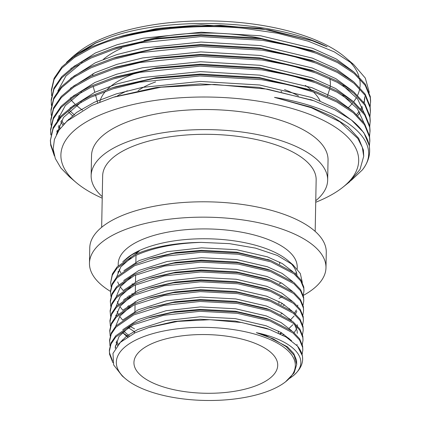 <?xml version="1.0" encoding="UTF-8"?>
<svg xmlns="http://www.w3.org/2000/svg" width="421" height="421" viewBox="0 0 421 421"><rect width="100%" height="100%" fill="white"/><g stroke="black" fill="none" stroke-linecap="round" stroke-linejoin="round"><path stroke-width="0.63" d="M121.806 48.162A119.154 48.631 -178.9 0 0 103.434 59.303M93.104 73.57A119.154 48.631 -178.9 0 0 92.557 75.643M135.457 73.233A111.449 45.484 -178.9 0 0 127.084 76.585A111.449 45.484 -178.9 0 0 107.244 89.463M105.571 91.262A111.449 45.484 -178.9 0 0 99.777 102.056M127.368 90.773A111.449 45.484 -178.9 0 0 126.805 91.02A111.449 45.484 -178.9 0 0 117.054 96.114M281.796 91.852A82.684 33.748 -178.9 0 0 280.97 91.283M155.644 81.927A82.684 33.748 -178.9 0 0 148.676 84.684A82.684 33.748 -178.9 0 0 138.062 90.725M151.855 343.673A71.902 29.344 -178.9 0 0 133.941 362.539A71.902 29.344 -178.9 0 0 180.193 390.93A71.902 29.344 -178.9 0 0 259.804 384.173A71.902 29.344 -178.9 0 0 277.718 365.302A71.902 29.344 -178.9 0 0 231.471 336.911A71.902 29.344 -178.9 0 0 151.855 343.673M279.002 298.463A89.515 36.538 -178.9 0 0 282.512 296.479M297.031 277.044A89.515 36.538 -178.9 0 0 297.037 276.539M296.958 275.208A89.515 36.538 -178.9 0 0 290.311 262.757M302.32 282.465L300.299 273.508L293.105 264.946L287.906 260.531A89.515 36.538 -178.9 0 0 140.335 250.111A89.515 36.538 -178.9 0 0 127.789 257.457L122.758 261.783M124.069 260.825L131.726 254.884L139.293 250.963L134.809 254.647A96.709 39.469 -178.9 0 1 201.233 242.391L229.434 243.643L255.526 248.127L277.386 255.452L293.105 264.946M295.558 273.903A89.515 36.538 -178.9 0 0 296.31 272.103M297.189 268.982L297.221 267.198A89.515 36.538 -178.9 0 0 239.644 231.85A89.515 36.538 -178.9 0 0 140.525 240.27A89.515 36.538 -178.9 0 0 118.222 263.762L118.185 265.746M303.283 295.447A118.28 48.273 -178.9 0 0 325.975 267.751L326.275 252.379A118.28 48.273 -178.9 0 0 250.195 205.68A118.28 48.273 -178.9 0 0 119.227 216.799A118.28 48.273 -178.9 0 0 89.762 247.837L89.468 263.209A118.28 48.273 -178.9 0 0 110.497 291.411M325.975 267.751A118.28 48.273 -178.9 0 0 249.9 221.046A118.28 48.273 -178.9 0 0 118.933 232.166A118.28 48.273 -178.9 0 0 89.468 263.209M315.171 231.397L316.155 179.967A106.771 43.579 -178.9 0 0 247.48 137.809A106.771 43.579 -178.9 0 0 129.252 147.845A106.771 43.579 -178.9 0 0 102.65 175.867L101.661 227.298M315.761 200.733A118.28 48.273 -178.9 0 0 327.659 180.188L328.043 160.122A118.28 48.273 -178.9 0 0 251.963 113.417A118.28 48.273 -178.9 0 0 121.001 124.537A118.28 48.273 -178.9 0 0 91.531 155.581L91.146 175.646A118.28 48.273 -178.9 0 0 102.25 196.633M327.659 180.188A118.28 48.273 -178.9 0 0 251.579 133.489A118.28 48.273 -178.9 0 0 120.616 144.608A118.28 48.273 -178.9 0 0 91.146 175.646M315.729 202.259A148.918 60.777 -178.9 0 0 321.581 199.791A148.918 60.777 -178.9 0 0 342.452 187.577A148.918 60.777 -178.9 0 0 293.421 108.897A148.918 60.777 -178.9 0 0 97.998 115.907A148.918 60.777 -178.9 0 0 76.085 182.461A148.918 60.777 -178.9 0 0 102.219 198.159M351.246 180.372L362.365 169.916C384.81 142.145 345.594 108.66 274.497 97.372L311.44 107.781L339.936 121.869L357.824 138.483L362.313 147.303L363.712 156.286L360.008 169.442L349.488 181.951L342.452 187.577M362.365 169.916A159.701 65.181 -178.9 0 0 369.654 151.071A159.701 65.181 -178.9 0 0 351.456 120.043L334.858 109.707L313.903 100.766L267.388 89.147L214.363 84.437L160.954 87.221L113.391 97.256L91.636 105.545L66.892 121.259L59.008 130.157L54.42 139.435L53.172 149.008L55.314 158.528L60.845 167.947L69.576 176.931L76.085 182.461M369.28 92.362L365.296 78.064L353.572 64.429L334.221 51.836L308.361 41.226L277.502 33.227L242.928 28.196A159.701 65.181 -178.9 0 0 122.958 35.785L113.312 38.569L91.168 46.994L74.538 56.24L61.929 66.823L54.104 78.274L51.357 90.031L51.583 95.572M242.928 28.196C188.75 22.96 127.552 31.017 91.141 48.226L74.512 57.472L61.908 68.055L54.077 79.501L51.336 91.262M370.138 106.613L370.612 101.087L370.291 96.52L365.312 84.242L354.245 72.296L337.568 61.382L316.387 52.099L261.63 38.979L200.696 35.369L154.749 39.121L113.123 48.415L90.978 56.84L74.349 66.086L61.74 76.669L53.914 88.115L51.167 99.877L51.394 105.418M370.585 102.319L370.264 97.746L365.286 85.474L354.224 73.528L337.542 62.613L316.36 53.33L291.206 45.831L262.441 40.332L200.675 36.601L140.456 42.795L113.596 49.489L90.952 58.072L74.322 67.318L61.719 77.901L53.893 89.347L51.146 101.108M369.948 116.459L370.422 110.928L370.101 106.36L365.123 94.088L354.056 82.142L337.379 71.228L316.197 61.945L261.441 48.825L200.507 45.21L154.56 48.962L112.933 58.261L90.789 66.686L74.159 75.933L61.555 86.51L53.725 97.961L50.978 109.718L51.204 115.265M370.396 112.16L370.075 107.592L365.096 95.32L354.035 83.369L337.353 72.459L316.171 63.176L291.016 55.672L262.251 50.178L200.485 46.442L140.267 52.641L113.407 59.335L90.768 67.918L74.133 77.159L61.529 87.742L53.704 99.193L50.957 110.949M369.759 126.305L370.233 120.774L369.912 116.207L364.933 103.934L353.866 91.983L337.189 81.074L316.008 71.791L261.252 58.672L200.317 55.056L154.37 58.808L112.744 68.102L90.599 76.527L73.97 85.773L61.366 96.356L53.535 107.808L50.788 119.564L51.02 125.105M370.212 122.006L369.885 117.438L364.907 105.166L353.845 93.215L337.163 82.3L315.982 73.022L290.827 65.518L262.062 60.019L200.296 56.288L140.077 62.482L113.223 69.176L90.578 77.759L73.943 87.005L61.34 97.588L53.514 109.034L50.767 120.795M369.57 136.146L370.043 130.621L369.722 126.047L364.744 113.775L353.677 101.829L337 90.915L315.818 81.632L261.062 68.512L200.128 64.902L154.181 68.649L112.554 77.948L90.41 86.373L73.78 95.62L61.177 106.203L53.346 117.648L50.604 129.41L50.83 134.952M370.022 131.847L369.696 127.279L364.718 115.007L353.656 103.061L336.974 92.146L315.792 82.863L290.637 75.364L261.873 69.865L200.107 66.134L139.888 72.328L113.033 79.022L90.389 87.605L73.754 96.851L61.15 107.429L53.325 118.88L50.578 130.642M369.38 145.992L369.854 140.461L369.533 135.894L364.554 123.621L353.493 111.67L336.811 100.761L315.629 91.478L260.873 78.359L199.938 74.743L153.991 78.495L112.365 87.789L90.22 96.22L73.591 105.466L60.987 116.043L53.157 127.495L50.388 140.482L50.709 145.266L54.398 155.949M369.833 141.693L369.506 137.125L364.533 124.853L353.466 112.902L336.789 101.993L315.603 92.709L290.448 85.205L261.688 79.706L199.917 75.975L139.698 82.174L112.844 88.868L90.199 97.446L73.564 106.692L60.961 117.275L53.135 128.726L50.388 140.482M51.162 100.493L51.509 104.808M50.599 130.026L50.941 134.336M50.409 139.867L50.73 144.04L53.741 153.402M348.262 107.713A148.918 60.777 -178.9 0 0 352.466 103.256M353.629 101.787A148.918 60.777 -178.9 0 0 356.455 97.493M357.587 95.278A148.918 60.777 -178.9 0 0 359.634 89.141M359.902 87.563A148.918 60.777 -178.9 0 0 359.476 78.332M359.018 76.617A148.918 60.777 -178.9 0 0 348.941 60.787M353.572 64.429L344.957 57.109A148.918 60.777 -178.9 0 0 99.461 39.779A148.918 60.777 -178.9 0 0 78.59 51.999L73.722 55.814L66.486 62.413M122.958 35.785L169.789 27.281L220.409 25.318L269.303 29.917L311.972 40.616L327.117 46.815C274.176 20.024 170.858 15.577 110.06 37.28L95.551 42.989L73.722 55.814M273.029 389.136A89.515 36.538 -178.9 0 0 285.575 381.789A89.515 36.538 -178.9 0 0 256.105 334.495A89.515 36.538 -178.9 0 0 138.635 338.71A89.515 36.538 -178.9 0 0 125.458 378.716A89.515 36.538 -178.9 0 0 273.029 389.136M302.646 359.213A96.709 39.469 -178.9 0 0 297.473 346.083L302.462 355.971L302.646 359.213A96.709 39.469 -178.9 0 1 292.737 376.158C312.014 361.213 295.837 340.868 256.352 332.658L273.318 338.921L286.191 346.646L294.147 355.35L296.71 364.433L294.121 372.89L285.575 381.789M125.458 378.716L122.264 376L113.633 364.912L112.986 353.393L120.332 342.389L135.03 332.843L148.934 327.485L177.673 321.402L209.847 319.713L241.686 322.518L269.535 329.464L286.122 337.047L297.473 346.083M111.123 286.696L110.67 282.38L112.339 275.15L117.08 268.103L134.788 255.879C152.634 247.737 174.783 243.243 201.233 242.391M110.934 296.542L110.507 290.995L112.17 283.765L116.912 276.718L134.62 264.493L148.945 258.989L173.789 253.374L201.07 251.005L238.481 253.026L271.213 260.683L294.09 272.661L300.773 279.76L303.783 287.064L303.957 291.016L303.246 295.31M110.481 292.227L112.149 284.996L116.891 277.949L134.599 265.725L164.579 256.231L201.049 252.237L238.454 254.252L271.108 261.883L294.042 273.871L300.741 280.981L303.762 288.296L303.957 291.016M110.749 306.388L110.318 300.841L111.981 293.611L116.722 286.564L134.431 274.339L148.755 268.83L173.599 263.22L200.88 260.852L238.291 262.867L271.024 270.524L293.9 282.502L300.583 289.606L303.594 296.91L303.767 300.862L303.057 305.157M110.297 302.073L111.96 294.842L116.701 287.796L134.41 275.571L164.39 266.077L200.859 262.083L238.265 264.099L270.919 271.729L293.853 283.712L300.557 290.827L303.573 298.136L303.767 300.862M110.56 316.229L110.128 310.687L111.791 303.457L116.538 296.41L134.241 284.18L148.566 278.676L173.41 273.066L200.691 270.692L238.102 272.713L270.835 280.37L293.711 292.348L300.394 299.447L303.404 306.751L303.578 310.709L302.873 314.997M281.586 332.832L279.723 333.653M110.107 311.914L111.77 304.683L116.512 297.636L134.22 285.412L164.201 275.918L200.67 271.924L238.075 273.945L270.729 281.57L293.663 293.558L300.368 300.668L303.383 307.983L303.578 310.709M110.37 326.075L109.939 320.528L111.607 313.298L116.349 306.251L134.057 294.026L148.376 288.522L173.22 282.907L200.501 280.539L237.912 282.554L270.645 290.216L293.521 302.194L300.205 309.293L303.215 316.597L303.388 320.549L302.683 324.844M109.918 321.76L111.581 314.529L116.322 307.483L134.031 295.258L164.011 285.764L200.48 281.77L237.886 283.786L270.545 291.416L293.474 303.404L300.178 310.514L303.194 317.829L303.388 320.549M110.181 335.921L109.749 330.374L111.418 323.144L116.159 316.097L133.867 303.873L148.192 298.363L173.031 292.753L200.312 290.385L237.723 292.4L270.456 300.057L293.332 312.035L300.02 319.139L303.025 326.438L303.199 330.396L302.494 334.684M109.728 331.606L111.391 324.375L116.133 317.329L133.841 305.099L163.822 295.61L200.291 291.611L237.697 293.632L270.356 301.262L293.284 313.245L299.989 320.355L303.004 327.67L303.199 330.396M109.992 345.762L109.56 340.215L111.228 332.985L115.97 325.938L133.678 313.713L148.003 308.209L172.842 302.594L200.122 300.226L237.533 302.246L270.266 309.903L293.142 321.881L299.831 328.98L302.841 336.284L303.009 340.242L302.304 344.531M109.539 341.447L111.202 334.216L115.943 327.17L133.652 314.945L163.632 305.451L200.101 301.457L237.512 303.478L270.166 311.103L293.095 323.091L299.799 330.201L302.815 337.516L303.009 340.242M112.87 362.655L109.539 354.235L109.371 350.062L111.039 342.831L115.78 335.784L133.489 323.56L147.813 318.05L172.652 312.44L199.938 310.072L237.344 312.087L270.077 319.744L292.953 331.722L299.641 338.826L302.652 346.13L302.82 350.083L302.115 354.377M109.349 351.293L111.012 344.062L115.754 337.016L133.462 324.791L163.443 315.297L199.912 311.303L237.323 313.319L269.977 320.949L292.905 332.937L299.61 340.047L302.625 347.362L302.82 350.083M129.421 306.13L128.547 305.593M110.67 282.38L112.36 273.924L117.101 266.877L134.809 254.647M128.358 306.725L127.621 306.256M134.588 328.859L130.126 326.454M128.205 336.511L122.385 332.501M112.465 360.739L109.565 353.003L109.371 350.677M292.737 376.158L289.659 378.358M70.991 99.882A148.918 60.777 -178.9 0 0 74.896 103.955M76.359 105.297A148.918 60.777 -178.9 0 0 82.516 110.202M369.654 151.071L369.343 145.74L363.839 132.683L351.456 120.043M279.286 283.701A106.771 43.579 -178.9 0 0 281.386 282.944M124.995 298.657A118.28 48.273 -178.9 0 0 125.363 298.81M119.175 269.387A89.515 36.538 -178.9 0 0 120.89 272.955M132.115 283.828A89.515 36.538 -178.9 0 0 133.341 284.612M118.301 271.066A89.515 36.538 -178.9 0 0 118.033 273.603M131.926 293.669A89.515 36.538 -178.9 0 0 133.152 294.458M131.726 254.884L126.447 258.51M298.484 95.92A111.449 45.484 -178.9 0 0 284.538 89.61M319.986 100.74A111.449 45.484 -178.9 0 0 313.408 91.925M311.219 89.905A111.449 45.484 -178.9 0 0 305.293 85.41M327.391 96.193L329.411 89.815A119.154 48.631 -178.9 0 0 329.764 88.578M330.017 87.452A119.154 48.631 -178.9 0 0 329.759 78.643M260.641 38.248A119.154 48.631 -178.9 0 0 144.024 40.49M110.06 37.28L95.656 43.105L70.986 58.766M69.733 110.691L74.643 115.122M356.724 114.507L359.229 111.323M360.897 108.755L362.134 106.46M363.781 102.271L363.986 101.572M364.291 100.345L364.828 96.667M353.587 71.759L336.274 58.998L312.635 48.289L260.688 35.79L201.175 32.217L143.156 38.206L117.285 44.668L95.467 52.946L70.796 68.612M68.318 119.28L68.697 119.675M353.398 81.6L336.084 68.844L312.445 58.135L260.499 45.631L200.985 42.058L142.966 48.052L117.096 54.514L95.278 62.792L70.607 78.459M59.008 115.412L59.835 117.327M61.445 120.38L63.934 124.142M353.208 91.446L335.895 78.69L312.256 67.981L260.31 55.477L200.796 51.904L142.782 57.898L116.906 64.355L95.088 72.638L70.418 88.299M58.819 125.253L60.261 128.426M353.019 101.293L335.705 88.531L312.066 77.822L260.12 65.323L200.606 61.745L142.593 67.739L116.717 74.201L94.899 82.479L70.228 98.146M57.13 130.147L57.661 132.262M352.83 111.133L335.516 98.377L311.882 87.668L259.931 75.164L200.417 71.591L142.403 77.585L116.528 84.047L94.709 92.325L70.039 107.992M352.64 120.98L335.327 108.223L311.693 97.514L259.741 85.01L200.228 81.437L142.214 87.426L116.338 93.888L94.52 102.166L76.522 112.46L63.734 124.353M363.712 156.286L363.434 150.102L358.639 138.288L347.978 126.789L331.911 116.291L311.503 107.355L274.497 97.372M311.972 40.616L260.073 28.296L201.317 24.834L157.101 28.454L117.027 37.411L113.312 38.569M68.46 111.897L73.038 116.264M357.834 115.57L360.008 112.57M361.697 109.692L362.644 107.697M364.223 102.887L364.833 97.898M315.103 51.641L311.429 50.336L259.883 38.143L201.127 34.675L156.912 38.3L116.838 47.252L113.123 48.415M82.211 62.492L65.876 76.075L57.83 91.004M67.118 120.485L67.397 120.801M314.913 61.487L311.24 60.182L259.694 47.983L200.938 44.521L156.723 48.141L116.649 57.098L112.933 58.261M58.498 116.633L59.093 118.196M60.698 121.595L62.918 125.232M364.081 112.796L357.55 98.861L342.931 85.568M314.724 71.328L311.051 70.028L259.504 57.83L200.749 54.362L156.533 57.987L116.459 66.939L112.744 68.102M58.308 126.474L59.508 129.442M363.891 122.643L357.361 108.702L342.747 95.409M314.534 81.174L310.866 79.869L259.32 67.676L200.559 64.208L156.344 67.834L116.27 76.785L112.554 77.948M81.648 92.025L65.308 105.608L57.261 120.538M56.856 131.373L57.188 133.078M312.482 90.368L259.131 77.517L200.37 74.054L156.154 77.674L116.08 86.631L112.365 87.789M81.458 101.871L63.497 117.454L56.398 134.562M312.077 100.13L258.941 87.363L200.18 83.895L155.965 87.521L114.659 96.862M150.15 327.112L174.626 321.465L200.18 319.223L235.328 321.081L266.014 328.212L269.535 329.464M115.291 348.367L115.27 347.099L119.027 336.453L129.679 326.691M147.813 318.05L151.528 316.892L174.815 311.619L200.37 309.377L235.518 311.24L266.204 318.371L270.077 319.744M117.375 345.499L116.107 342.189M149.902 307.63L174.999 301.778L200.554 299.536L235.707 301.394L266.393 308.525L270.266 309.903M121.432 341.399L121.132 341.047M115.712 326.222L119.822 316.192L130.057 307.004M148.192 298.363L151.907 297.2L175.189 291.932L200.743 289.69L235.897 291.548L268.582 299.41M127.426 336.995L122.432 332.458M115.901 316.382L120.011 306.346L130.247 297.158M148.376 288.522L152.097 287.359L175.378 282.086L200.933 279.844L236.086 281.707L266.772 288.838L270.645 290.216M283.975 334.327L282.649 335.111M134.536 331.79L128.258 327.643M116.096 306.493L120.201 296.5L130.431 287.311M148.566 278.676L152.286 277.513L175.568 272.245L201.122 270.003L236.276 271.861L266.961 278.991L270.835 280.37M296.852 311.187L295.521 313.934M294.074 316.055L290.479 319.871M116.28 296.694L120.39 286.659L130.621 277.471M150.66 268.251L175.757 262.399L201.312 260.157L236.465 262.015L267.146 269.151L271.024 270.524M148.945 258.989L152.66 257.826L175.946 252.553L201.501 250.316L236.655 252.174L269.34 260.031M284.538 304.793L283.249 305.557M127.795 297.31L127.226 296.852M116.659 276.96L120.769 266.972L130.999 257.784M256.352 332.658L265.872 335.595L287.422 346.82L293.716 353.482L296.552 360.339L296.71 364.433M118.959 343.736L126.632 336.1L137.788 329.511L165.958 320.555L200.228 316.76L235.376 318.623L266.061 325.754L281.096 332.543L291.595 340.705M115.58 347.92L115.338 345.867M122.743 329.732L137.977 319.665L166.148 310.709L200.417 306.92L235.565 308.777L266.251 315.908L281.16 322.623L291.627 330.69M297.037 344.431L296.894 345.436M118.217 344.525L116.549 340.963M122.932 319.886L138.167 309.819L166.337 300.862L200.601 297.073L235.755 298.931L266.44 306.062L281.344 312.782L291.816 320.844M294.5 324.275L297.121 330.806L297.305 333.358M122.737 340.315L122.29 339.842M123.121 310.045L138.356 299.978L166.527 291.022L200.791 287.227L235.944 289.09L266.63 296.221L281.533 302.936L292.006 310.998M297.415 324.744L297.273 325.738M297.052 326.754L296.526 328.417M296.005 329.638L294.153 332.732M288.959 338.116L288.469 338.51M129.268 335.874L123.7 331.248M123.311 300.199L138.541 290.132L166.711 281.175L200.98 277.386L236.134 279.244L266.819 286.375L281.723 293.09L292.195 301.157M292.937 324.654L289.148 328.269M281.965 333.058L280.323 333.937M122.627 320.107L119.669 316.403M118.238 313.998L117.112 311.429M123.5 290.358L138.73 280.291L166.9 271.334L201.17 267.54L236.323 269.398L267.009 276.534L281.912 283.249L292.385 291.311M297.794 305.057L297.652 306.051M296.384 309.951L294.532 313.045M289.338 318.429L288.885 318.792M122.816 310.261L119.859 306.556M118.427 304.151L117.301 301.589M123.69 280.512L138.919 270.445L167.09 261.488L201.359 257.699L236.513 259.557L267.193 266.688L282.102 273.403L292.574 281.47M289.527 308.582L289.074 308.946M282.344 313.371L280.733 314.234M123.879 270.666L139.109 260.599L167.279 251.642L201.548 247.853L236.702 249.711L267.382 256.842L282.291 263.562L292.763 271.624M282.533 303.525L280.923 304.388M129.679 296.247L128.873 295.653M123.195 290.574L120.232 286.869M118.806 284.464L117.68 281.896M97.709 102.892L95.562 95.093M94.793 92.288L93.162 86.358M136.004 255.321L135.836 263.93M135.625 275.008L135.494 281.912M135.436 284.849L135.267 293.463M135.115 301.599L135.083 303.309M135.057 304.541L134.894 313.156M134.546 331.132L134.51 333.095M279.702 262.13L279.665 264.072M278.944 301.51L278.907 303.446M278.376 331.043L278.339 333.006M310.677 89.715L314.345 91.015M310.488 99.556L313.082 100.482M115.891 96.472L113.391 97.256M148.934 327.485L151.339 326.733M148.003 308.209L151.718 307.046M270.456 300.057L266.788 298.757M148.755 268.83L152.476 267.667M271.213 260.683L267.546 259.378M115.88 315.103L115.859 316.429"/></g></svg>
